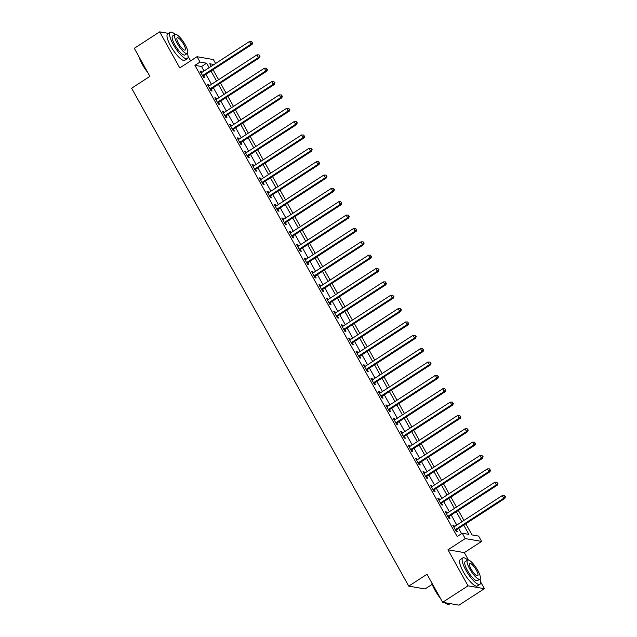 <?xml version="1.0" encoding="UTF-8"?>
<svg xmlns="http://www.w3.org/2000/svg" width="637" height="637" viewBox="0 0 637 637"><rect width="100%" height="100%" fill="white"/><g stroke="black" fill="none" stroke-linecap="round" stroke-linejoin="round"><path stroke-width="0.96" d="M465.782 523.773L471.993 534.921L478.618 536.083L481.596 541.418L465.241 538.576L462.263 533.233L468.896 534.387L463.728 525.103M468.426 560.003L464.317 552.621L481.596 541.418M464.317 552.621L447.962 549.771L468.036 585.833L442.635 602.299L458.99 605.15L484.391 588.684L480.624 581.915M432.244 584.32L425.086 588.962L408.731 586.112L131.612 88.225L149.902 76.368L134.288 48.316L159.696 31.85L179.761 67.912L197.04 56.709L213.395 59.559L215.585 63.501M190.614 60.873L188.042 56.247M468.036 585.833L484.391 588.684M168.518 33.387L159.696 31.85M204.055 70.978L201.563 66.503L194.93 65.348L457.183 536.521L462.263 533.233M461.586 533.671L458.648 528.399M456.793 525.055L451.219 515.038M449.356 511.702L443.782 501.685M441.927 498.349L436.345 488.332M434.49 484.996L428.916 474.979M427.053 471.635L421.479 461.618M419.624 458.282L414.05 448.265M412.187 444.929L406.613 434.912M404.758 431.567L399.184 421.551M397.321 418.214L391.747 408.198M389.892 404.861L384.31 394.844M382.455 391.508L376.881 381.491M375.026 378.147L369.444 368.13M367.589 364.794L362.015 354.777M360.152 351.441L354.578 341.424M352.723 338.08L347.149 328.063M345.286 324.727L339.712 314.71M337.857 311.374L332.283 301.357M330.42 298.02L324.846 288.004M322.991 284.659L317.409 274.643M315.554 271.306L309.98 261.289M308.117 257.953L302.543 247.936M300.688 244.592L295.114 234.575M293.251 231.239L287.677 221.222M285.822 217.886L280.248 207.869M278.385 204.533L272.811 194.516M270.956 191.172L265.374 181.155M263.519 177.819L257.945 167.802M256.082 164.465L250.508 154.449M248.653 151.104L243.079 141.088M241.216 137.751L235.642 127.734M233.787 124.398L228.213 114.381M226.35 111.045L220.776 101.028M218.921 97.684L213.339 87.667M211.484 84.331L205.91 74.314M201.778 72.451L201.109 71.248L200.002 71.057L203.569 77.467L204.676 77.658L203.713 75.922M209.215 85.804L208.546 84.602L207.439 84.41L211.006 90.82L212.113 91.011L211.142 89.276M216.644 99.157L215.975 97.955L214.868 97.764L218.443 104.173L219.542 104.364L218.579 102.629M224.081 112.518L223.412 111.316L222.305 111.117L225.872 117.534L226.979 117.726L226.008 115.982M231.51 125.871L230.841 124.669L229.742 124.478L233.309 130.888L234.408 131.079L233.445 129.343M238.947 139.224L238.278 138.022L237.171 137.831L240.738 144.241L241.845 144.432L240.874 142.696M246.376 152.577L245.707 151.375L244.608 151.184L248.175 157.594L249.282 157.793L248.311 156.049M253.813 165.939L253.144 164.736L252.037 164.545L255.604 170.955L256.711 171.146L255.748 169.41M261.25 179.292L260.581 178.089L259.474 177.898L263.041 184.308L264.148 184.499L263.177 182.763M268.679 192.645L268.01 191.442L266.903 191.251L270.47 197.661L271.577 197.852L270.614 196.116M276.116 206.006L275.447 204.803L274.34 204.604L277.907 211.022L279.014 211.213L278.043 209.469M283.545 219.359L282.876 218.157L281.769 217.965L285.344 224.375L286.443 224.566L285.48 222.831M290.982 232.712L290.313 231.51L289.206 231.319L292.773 237.728L293.88 237.919L292.909 236.184M298.411 246.065L297.742 244.871L296.643 244.672L300.21 251.082L301.317 251.281L300.346 249.537M305.848 259.426L305.179 258.224L304.072 258.033L307.639 264.443L308.746 264.634L307.782 262.898M313.285 272.779L312.616 271.577L311.509 271.386L315.076 277.796L316.183 277.987L315.211 276.251M320.714 286.132L320.045 284.93L318.938 284.739L322.505 291.149L323.612 291.34L322.648 289.604M328.151 299.494L327.482 298.291L326.375 298.092L329.942 304.51L331.049 304.701L330.077 302.957M335.58 312.847L334.911 311.644L333.804 311.453L337.379 317.863L338.478 318.054L337.514 316.318M343.017 326.2L342.348 324.997L341.241 324.806L344.808 331.216L345.915 331.407L344.943 329.671M350.446 339.553L349.777 338.358L348.678 338.159L352.245 344.569L353.344 344.768L352.38 343.024M357.883 352.914L357.214 351.712L356.107 351.52L359.674 357.93L360.781 358.121L359.817 356.386M365.32 366.267L364.643 365.065L363.544 364.874L367.111 371.283L368.218 371.475L367.246 369.739M372.749 379.62L372.08 378.418L370.973 378.227L374.54 384.637L375.647 384.828L374.683 383.092M380.185 392.981L379.517 391.779L378.41 391.58L381.977 397.998L383.084 398.189L382.112 396.445M387.615 406.334L386.946 405.132L385.839 404.941L389.414 411.351L390.513 411.542L389.549 409.806M395.051 419.687L394.383 418.485L393.276 418.294L396.843 424.704L397.95 424.895L396.978 423.159M402.48 433.041L401.812 431.846L400.713 431.647L404.28 438.057L405.379 438.256L404.415 436.512M409.917 446.402L409.249 445.199L408.142 445.008L411.709 451.418L412.816 451.609L411.852 449.873M417.346 459.755L416.678 458.552L415.579 458.361L419.146 464.771L420.253 464.962L419.281 463.226M424.783 473.108L424.115 471.906L423.008 471.714L426.575 478.124L427.682 478.315L426.718 476.58M432.22 486.469L431.552 485.267L430.445 485.076L434.012 491.485L435.119 491.676L434.147 489.933M439.649 499.822L438.981 498.62L437.874 498.429L441.441 504.838L442.548 505.03L441.584 503.294M447.086 513.175L446.418 511.973L445.311 511.782L448.878 518.192L449.985 518.383L449.013 516.647M454.515 526.528L453.847 525.334L452.748 525.135L456.315 531.545L457.414 531.744L456.45 530M447.962 549.771L465.241 538.576M194.93 65.348L200.01 62.052L197.04 56.709M442.635 602.299L427.021 574.256L408.731 586.112M214.04 64.496L209.732 63.748L211.181 66.352M213.045 69.688L218.618 79.705M220.474 83.041L226.055 93.058M227.911 96.402L233.484 106.419M235.34 109.755L240.921 119.772M242.777 123.108L248.35 133.125M250.214 136.469L255.787 146.486M257.643 149.822L263.216 159.839M265.08 163.176L270.653 173.192M272.509 176.529L278.082 186.545M279.946 189.89L285.519 199.907M287.375 203.243L292.956 213.26M294.812 216.596L300.385 226.613M302.249 229.957L307.822 239.974M309.678 243.31L315.251 253.327M317.115 256.663L322.688 266.68M324.544 270.016L330.117 280.033M331.981 283.377L337.554 293.394M339.41 296.731L344.991 306.747M346.847 310.084L352.42 320.1M354.283 323.445L359.857 333.462M361.712 336.798L367.286 346.815M369.149 350.151L374.723 360.168M376.578 363.504L382.152 373.521M384.015 376.865L389.589 386.882M391.444 390.218L397.026 400.235M398.881 403.571L404.455 413.588M406.318 416.932L411.892 426.949M413.747 430.286L419.321 440.302M421.184 443.639L426.758 453.655M428.613 456.992L434.187 467.009M436.05 470.353L441.624 480.37M443.479 483.706L449.061 493.723M450.916 497.059L456.49 507.076M458.345 510.42L463.927 520.437M209.135 67.681L206.643 63.206L200.01 62.052M461.873 521.767L456.299 511.75M454.436 508.406L448.862 498.389M447.007 495.053L441.433 485.036M439.57 481.699L433.996 471.683M432.141 468.346L426.559 458.329M424.704 454.985L419.13 444.968M417.267 441.632L411.693 431.615M409.838 428.279L404.264 418.262M402.401 414.918L396.827 404.901M394.972 401.565L389.398 391.548M387.535 388.212L381.961 378.195M380.106 374.859L374.524 364.842M372.669 361.498L367.095 351.481M365.232 348.144L359.658 338.128M357.803 334.791L352.229 324.774M350.366 321.43L344.792 311.413M342.937 308.077L337.363 298.06M335.5 294.724L329.926 284.707M328.071 281.371L322.489 271.354M320.634 268.01L315.06 257.993M313.197 254.657L307.623 244.64M305.768 241.304L300.194 231.287M298.331 227.942L292.757 217.926M290.902 214.589L285.328 204.573M283.465 201.236L277.891 191.219M276.036 187.883L270.454 177.866M268.599 174.522L263.025 164.505M261.17 161.169L255.588 151.152M253.733 147.816L248.159 137.799M246.296 134.455L240.722 124.438M238.867 121.102L233.293 111.085M231.43 107.749L225.856 97.732M224.001 94.395L218.427 84.379M216.564 81.034L210.99 71.018M201.563 66.503L206.643 63.206M200.376 71.718L201.109 71.248M207.813 85.079L208.546 84.602M215.242 98.432L215.975 97.955M222.679 111.786L223.412 111.316M230.108 125.147L230.841 124.669M237.545 138.5L238.278 138.022M244.974 151.853L245.707 151.375M252.411 165.206L253.144 164.736M259.84 178.567L260.581 178.089M267.277 191.92L268.01 191.442M274.714 205.273L275.447 204.803M282.143 218.634L282.876 218.157M289.58 231.987L290.313 231.51M297.009 245.341L297.742 244.871M304.446 258.694L305.179 258.224M311.875 272.055L312.616 271.577M319.312 285.408L320.045 284.93M326.749 298.761L327.482 298.291M334.178 312.122L334.911 311.644M341.615 325.475L342.348 324.997M349.044 338.828L349.777 338.358M356.481 352.189L357.214 351.712M363.91 365.542L364.643 365.065M371.347 378.896L372.08 378.418M378.784 392.249L379.517 391.779M386.213 405.61L386.946 405.132M393.65 418.963L394.383 418.485M401.079 432.316L401.812 431.846M408.516 445.677L409.249 445.199M415.945 459.03L416.678 458.552M423.382 472.383L424.115 471.906M430.819 485.736L431.552 485.267M438.248 499.097L438.981 498.62M445.685 512.451L446.418 511.973M453.114 525.804L453.847 525.334M203.036 75.27L204.143 75.461L252.109 44.367L251.002 44.168L203.036 75.27A1.258 1.178 -80.1 0 0 202.701 75.588L202.606 75.723M252.204 42.568L251.615 41.501L252.204 42.568L251.002 44.168L249.513 41.501L201.555 72.594A1.258 1.178 -80.1 0 1 201.133 72.761L200.974 72.793M204.143 75.461A1.258 1.178 -80.1 0 0 203.808 75.779L203.147 76.703M252.109 44.367L252.65 42.647M251.615 41.501L249.513 41.501M210.473 88.623L211.58 88.814L259.538 57.72L258.431 57.529L210.473 88.623A1.258 1.178 -80.1 0 0 210.138 88.941L210.035 89.084M259.641 55.929L259.044 54.862L259.641 55.929L258.431 57.529L256.95 54.854L208.984 85.947A1.258 1.178 -80.1 0 1 208.562 86.122L208.403 86.146M211.58 88.814A1.258 1.178 -80.1 0 0 211.245 89.14L210.584 90.064M259.538 57.72L260.079 56M259.044 54.862L256.95 54.854M217.91 101.976L219.009 102.167L266.975 71.073L265.868 70.882L217.91 101.976A1.258 1.178 -80.1 0 0 217.567 102.302L217.472 102.438M267.07 69.282L266.481 68.215L267.07 69.282L265.868 70.882L264.379 68.207L216.421 99.308A1.258 1.178 -80.1 0 1 215.999 99.476L215.839 99.499M219.009 102.167A1.258 1.178 -80.1 0 0 218.674 102.493L218.013 103.417M266.975 71.073L267.516 69.361M266.481 68.215L264.379 68.207M225.339 115.329L226.446 115.528L274.404 84.426L273.305 84.235L225.339 115.329A1.258 1.178 -80.1 0 0 225.004 115.655L224.909 115.791M274.507 82.635L273.91 81.568L274.507 82.635L273.305 84.235L271.816 81.568L223.85 112.661A1.258 1.178 -80.1 0 1 223.428 112.829L223.268 112.86M226.446 115.528A1.258 1.178 -80.1 0 0 226.111 115.846L225.45 116.77M274.404 84.426L274.953 82.714M273.91 81.568L271.816 81.568M232.776 128.69L233.883 128.881L281.841 97.787L280.734 97.596L232.776 128.69A1.258 1.178 -80.1 0 0 232.441 129.008L232.338 129.152M281.944 95.996L281.347 94.921L281.944 95.996L280.734 97.596L279.245 94.921L231.287 126.015A1.258 1.178 -80.1 0 1 230.865 126.182L230.705 126.214M233.883 128.881A1.258 1.178 -80.1 0 0 233.54 129.2L232.887 130.123M281.841 97.787L282.382 96.068M281.347 94.921L279.245 94.921M147.752 72.499A15.344 4.141 -123 0 1 142.417 64.608A15.344 4.141 -123 0 1 139.169 57.083M139.638 57.935A15.718 4.236 57 0 0 142.584 64.385A15.718 4.236 57 0 0 146.964 71.089M175.119 34.366A15.718 4.236 57 0 0 170.246 32.264A15.718 4.236 57 0 0 173.272 44.494A15.718 4.236 57 0 0 187.35 58.644A15.718 4.236 57 0 0 187.421 53.333M170.246 32.264L167.706 33.912A15.718 4.236 57 0 0 170.732 46.143A15.718 4.236 57 0 0 184.81 60.292L187.35 58.644M187.294 53.436L184.953 54.949A11.315 3.05 -123 0 1 174.825 44.765A11.315 3.05 -123 0 1 172.643 35.959L174.976 34.446A11.315 3.05 57 0 0 177.158 43.244A11.315 3.05 57 0 0 187.294 53.436A11.315 3.05 57 0 0 185.112 44.63A11.315 3.05 57 0 0 174.976 34.446M178.575 43.491A7.294 1.967 57 0 0 185.104 50.06A7.294 1.967 57 0 0 183.703 44.383A7.294 1.967 57 0 0 177.166 37.822A7.294 1.967 57 0 0 178.575 43.491M440.334 598.167A15.344 4.141 -123 0 1 434.999 590.276A15.344 4.141 -123 0 1 431.751 582.751M432.228 583.603A15.718 4.236 57 0 0 435.167 590.053A15.718 4.236 57 0 0 439.546 596.758M467.701 560.034A15.718 4.236 57 0 0 462.828 557.932A15.718 4.236 57 0 0 465.854 570.163A15.718 4.236 57 0 0 479.932 584.312A15.718 4.236 57 0 0 480.003 579.001M462.828 557.932L460.288 559.581A15.718 4.236 57 0 0 463.314 571.811A15.718 4.236 57 0 0 477.392 585.96L479.932 584.312M479.876 579.105L477.535 580.618A11.315 3.05 -123 0 1 467.407 570.433A11.315 3.05 -123 0 1 465.225 561.627L467.558 560.114A11.315 3.05 57 0 0 469.74 568.913A11.315 3.05 57 0 0 479.876 579.105A11.315 3.05 57 0 0 477.694 570.298A11.315 3.05 57 0 0 467.558 560.114M471.157 569.159A7.294 1.967 57 0 0 477.686 575.729A7.294 1.967 57 0 0 476.285 570.051A7.294 1.967 57 0 0 469.748 563.49A7.294 1.967 57 0 0 471.157 569.159M445.12 602.737A15.718 4.236 57 0 0 447.907 604.33A15.718 4.236 57 0 0 449.244 604.21L450.168 603.613M447.907 604.33L447.429 604.202A15.344 4.141 -123 0 1 444.73 602.666M240.205 142.043L241.312 142.234L289.27 111.141L288.171 110.949L240.205 142.043A1.258 1.178 -80.1 0 0 239.87 142.37L239.775 142.505M289.373 109.349L288.776 108.282L289.373 109.349L288.171 110.949L286.682 108.274L238.724 139.368A1.258 1.178 -80.1 0 1 238.302 139.543L238.142 139.567M241.312 142.234A1.258 1.178 -80.1 0 0 240.977 142.561L240.316 143.484M289.27 111.141L289.819 109.429M288.776 108.282L286.682 108.274M247.642 155.396L248.748 155.587L296.707 124.494L295.6 124.303L247.642 155.396A1.258 1.178 -80.1 0 0 247.307 155.723L247.204 155.858M296.81 122.702L296.213 121.635L296.81 122.702L295.6 124.303L294.111 121.635L246.153 152.729A1.258 1.178 -80.1 0 1 245.731 152.896L245.571 152.928M248.748 155.587A1.258 1.178 -80.1 0 0 248.406 155.914L247.753 156.837M296.707 124.494L297.248 122.782M296.213 121.635L294.111 121.635M255.071 168.757L256.178 168.948L304.144 137.855L303.037 137.656L255.071 168.757A1.258 1.178 -80.1 0 0 254.736 169.076L254.641 169.211M304.239 136.055L303.65 134.988L304.239 136.055L303.037 137.656L301.548 134.988L253.59 166.082A1.258 1.178 -80.1 0 1 253.168 166.249L253.008 166.281M256.178 168.948A1.258 1.178 -80.1 0 0 255.843 169.267L255.182 170.19M304.144 137.855L304.685 136.135M303.65 134.988L301.548 134.988M262.508 182.11L263.614 182.301L311.573 151.208L310.466 151.017L262.508 182.11A1.258 1.178 -80.1 0 0 262.173 182.429L262.07 182.572M311.676 149.416L311.079 148.349L311.676 149.416L310.466 151.017L308.985 148.341L261.019 179.435A1.258 1.178 -80.1 0 1 260.597 179.61L260.437 179.634M263.614 182.301A1.258 1.178 -80.1 0 0 263.28 182.628L262.619 183.552M311.573 151.208L312.114 149.488M311.079 148.349L308.985 148.341M269.945 195.463L271.043 195.655L319.01 164.561L317.903 164.37L269.945 195.463A1.258 1.178 -80.1 0 0 269.602 195.79L269.507 195.925M319.105 162.769L318.516 161.702L319.105 162.769L317.903 164.37L316.414 161.702L268.456 192.796A1.258 1.178 -80.1 0 1 268.034 192.963L267.874 192.987M271.043 195.655A1.258 1.178 -80.1 0 0 270.709 195.981L270.048 196.905M319.01 164.561L319.551 162.849M318.516 161.702L316.414 161.702M277.374 208.817L278.48 209.016L326.439 177.914L325.332 177.723L277.374 208.817A1.258 1.178 -80.1 0 0 277.039 209.143L276.944 209.278M326.542 176.123L325.945 175.056L326.542 176.123L325.332 177.723L323.851 175.056L275.885 206.149A1.258 1.178 -80.1 0 1 275.463 206.316L275.303 206.348M278.48 209.016A1.258 1.178 -80.1 0 0 278.146 209.334L277.485 210.258M326.439 177.914L326.98 176.202M325.945 175.056L323.851 175.056M284.811 222.178L285.909 222.369L333.876 191.275L332.769 191.084L284.811 222.178A1.258 1.178 -80.1 0 0 284.468 222.496L284.373 222.639M333.979 189.484L333.382 188.409L333.979 189.484L332.769 191.084L331.28 188.409L283.322 219.502A1.258 1.178 -80.1 0 1 282.9 219.669L282.74 219.701M285.909 222.369A1.258 1.178 -80.1 0 0 285.575 222.687L284.914 223.611M333.876 191.275L334.417 189.555M333.382 188.409L331.28 188.409M292.24 235.531L293.346 235.722L341.305 204.628L340.206 204.437L292.24 235.531A1.258 1.178 -80.1 0 0 291.905 235.857L291.81 235.993M341.408 202.837L340.811 201.77L341.408 202.837L340.206 204.437L338.717 201.762L290.759 232.855A1.258 1.178 -80.1 0 1 290.337 233.031L290.177 233.054M293.346 235.722A1.258 1.178 -80.1 0 0 293.012 236.048L292.351 236.972M341.305 204.628L341.854 202.916M340.811 201.77L338.717 201.762M299.677 248.884L300.783 249.075L348.742 217.981L347.635 217.79L299.677 248.884A1.258 1.178 -80.1 0 0 299.342 249.21L299.239 249.346M348.845 216.19L348.248 215.123L348.845 216.19L347.635 217.79L346.146 215.123L298.188 246.216A1.258 1.178 -80.1 0 1 297.766 246.384L297.606 246.415M300.783 249.075A1.258 1.178 -80.1 0 0 300.441 249.401L299.788 250.325M348.742 217.981L349.283 216.269M348.248 215.123L346.146 215.123M307.106 262.245L308.212 262.436L356.171 231.342L355.072 231.143L307.106 262.245A1.258 1.178 -80.1 0 0 306.771 262.563L306.676 262.699M356.274 229.543L355.685 228.476L356.274 229.543L355.072 231.143L353.583 228.476L305.625 259.57A1.258 1.178 -80.1 0 1 305.203 259.737L305.043 259.769M308.212 262.436A1.258 1.178 -80.1 0 0 307.878 262.755L307.217 263.678M356.171 231.342L356.72 229.623M355.685 228.476L353.583 228.476M314.543 275.598L315.649 275.789L363.608 244.696L362.501 244.504L314.543 275.598A1.258 1.178 -80.1 0 0 314.208 275.917L314.105 276.06M363.711 242.904L363.114 241.837L363.711 242.904L362.501 244.504L361.02 241.829L313.054 272.923A1.258 1.178 -80.1 0 1 312.632 273.098L312.472 273.122M315.649 275.789A1.258 1.178 -80.1 0 0 315.315 276.116L314.654 277.039M363.608 244.696L364.149 242.976M363.114 241.837L361.02 241.829M321.98 288.951L323.078 289.142L371.045 258.049L369.938 257.858L321.98 288.951A1.258 1.178 -80.1 0 0 321.637 289.278L321.542 289.413M371.14 256.257L370.551 255.19L371.14 256.257L369.938 257.858L368.449 255.19L320.491 286.284A1.258 1.178 -80.1 0 1 320.069 286.451L319.909 286.475M323.078 289.142A1.258 1.178 -80.1 0 0 322.744 289.469L322.083 290.392M371.045 258.049L371.586 256.337M370.551 255.19L368.449 255.19M329.409 302.304L330.515 302.503L378.474 271.402L377.367 271.211L329.409 302.304A1.258 1.178 -80.1 0 0 329.074 302.631L328.979 302.766M378.577 269.61L377.98 268.543L378.577 269.61L377.367 271.211L375.886 268.543L327.92 299.637A1.258 1.178 -80.1 0 1 327.498 299.804L327.338 299.836M330.515 302.503A1.258 1.178 -80.1 0 0 330.181 302.822L329.52 303.745M378.474 271.402L379.015 269.69M377.98 268.543L375.886 268.543M336.846 315.665L337.944 315.856L385.911 284.763L384.804 284.572L336.846 315.665A1.258 1.178 -80.1 0 0 336.503 315.984L336.408 316.127M386.014 282.971L385.417 281.896L386.014 282.971L384.804 284.572L383.315 281.896L335.357 312.99A1.258 1.178 -80.1 0 1 334.935 313.157L334.775 313.189M337.944 315.856A1.258 1.178 -80.1 0 0 337.61 316.175L336.949 317.099M385.911 284.763L386.452 283.043M385.417 281.896L383.315 281.896M344.275 329.018L345.381 329.21L393.34 298.116L392.241 297.925L344.275 329.018A1.258 1.178 -80.1 0 0 343.94 329.345L343.845 329.48M393.443 296.324L392.846 295.257L393.443 296.324L392.241 297.925L390.752 295.25L342.794 326.351A1.258 1.178 -80.1 0 1 342.364 326.518L342.212 326.542M345.381 329.21A1.258 1.178 -80.1 0 0 345.047 329.536L344.386 330.46M393.34 298.116L393.889 296.404M392.846 295.257L390.752 295.25M351.712 342.372L352.818 342.563L400.777 311.469L399.67 311.278L351.712 342.372A1.258 1.178 -80.1 0 0 351.377 342.698L351.274 342.833M400.88 309.678L400.283 308.611L400.88 309.678L399.67 311.278L398.181 308.611L350.223 339.704A1.258 1.178 -80.1 0 1 349.801 339.871L349.641 339.903M352.818 342.563A1.258 1.178 -80.1 0 0 352.476 342.889L351.823 343.813M400.777 311.469L401.318 309.757M400.283 308.611L398.181 308.611M359.141 355.733L360.247 355.924L408.206 324.83L407.107 324.631L359.141 355.733A1.258 1.178 -80.1 0 0 358.806 356.051L358.711 356.187M408.309 323.031L407.72 321.964L408.309 323.031L407.107 324.631L405.618 321.964L357.66 353.057A1.258 1.178 -80.1 0 1 357.238 353.224L357.078 353.256M360.247 355.924A1.258 1.178 -80.1 0 0 359.913 356.242L359.252 357.166M408.206 324.83L408.755 323.11M407.72 321.964L405.618 321.964M366.578 369.086L367.684 369.277L415.642 338.183L414.536 337.992L366.578 369.086A1.258 1.178 -80.1 0 0 366.243 369.404L366.14 369.548M415.746 336.392L415.149 335.325L415.746 336.392L414.536 337.992L413.055 335.317L365.089 366.41A1.258 1.178 -80.1 0 1 364.667 366.586L364.507 366.609M367.684 369.277A1.258 1.178 -80.1 0 0 367.342 369.603L366.689 370.527M415.642 338.183L416.184 336.463M415.149 335.325L413.055 335.317M374.015 382.439L375.113 382.63L423.079 351.536L421.973 351.345L374.015 382.439A1.258 1.178 -80.1 0 0 373.672 382.765L373.577 382.901M423.175 349.745L422.586 348.678L423.175 349.745L421.973 351.345L420.484 348.678L372.526 379.771A1.258 1.178 -80.1 0 1 372.104 379.939L371.944 379.963M375.113 382.63A1.258 1.178 -80.1 0 0 374.779 382.956L374.118 383.88M423.079 351.536L423.621 349.824M422.586 348.678L420.484 348.678M381.444 395.792L382.55 395.991L430.508 364.89L429.402 364.698L381.444 395.792A1.258 1.178 -80.1 0 0 381.109 396.118L381.006 396.254M430.612 363.098L430.015 362.031L430.612 363.098L429.402 364.698L427.921 362.031L379.955 393.125A1.258 1.178 -80.1 0 1 379.533 393.292L379.373 393.324M382.55 395.991A1.258 1.178 -80.1 0 0 382.216 396.31L381.555 397.233M430.508 364.89L431.05 363.178M430.015 362.031L427.921 362.031M388.881 409.153L389.979 409.344L437.945 378.251L436.839 378.06L388.881 409.153A1.258 1.178 -80.1 0 0 388.538 409.472L388.443 409.615M438.041 376.459L437.452 375.384L438.041 376.459L436.839 378.06L435.35 375.384L387.392 406.478A1.258 1.178 -80.1 0 1 386.97 406.645L386.81 406.677M389.979 409.344A1.258 1.178 -80.1 0 0 389.645 409.663L388.984 410.586M437.945 378.251L438.487 376.531M437.452 375.384L435.35 375.384M396.31 422.506L397.416 422.697L445.374 391.604L444.276 391.413L396.31 422.506A1.258 1.178 -80.1 0 0 395.975 422.833L395.88 422.968M445.478 389.812L444.881 388.745L445.478 389.812L444.276 391.413L442.787 388.737L394.821 419.839A1.258 1.178 -80.1 0 1 394.399 420.006L394.239 420.03M397.416 422.697A1.258 1.178 -80.1 0 0 397.082 423.024L396.421 423.947M445.374 391.604L445.924 389.892M444.881 388.745L442.787 388.737M403.747 435.859L404.853 436.05L452.811 404.957L451.705 404.766L403.747 435.859A1.258 1.178 -80.1 0 0 403.412 436.186L403.309 436.321M452.915 403.165L452.318 402.098L452.915 403.165L451.705 404.766L450.216 402.098L402.258 433.192A1.258 1.178 -80.1 0 1 401.836 433.359L401.676 433.391M404.853 436.05A1.258 1.178 -80.1 0 0 404.511 436.377L403.858 437.301M452.811 404.957L453.353 403.245M452.318 402.098L450.216 402.098M411.176 449.22L412.282 449.411L460.24 418.318L459.142 418.119L411.176 449.22A1.258 1.178 -80.1 0 0 410.841 449.539L410.746 449.674M460.344 416.518L459.747 415.451L460.344 416.518L459.142 418.119L457.653 415.451L409.695 446.545A1.258 1.178 -80.1 0 1 409.272 446.712L409.113 446.744M412.282 449.411A1.258 1.178 -80.1 0 0 411.948 449.73L411.287 450.654M460.24 418.318L460.79 416.598M459.747 415.451L457.653 415.451M418.613 462.573L419.719 462.765L467.677 431.671L466.571 431.48L418.613 462.573A1.258 1.178 -80.1 0 0 418.278 462.892L418.175 463.035M467.781 429.879L467.184 428.812L467.781 429.879L466.571 431.48L465.09 428.805L417.124 459.898A1.258 1.178 -80.1 0 1 416.702 460.073L416.542 460.097M419.719 462.765A1.258 1.178 -80.1 0 0 419.377 463.091L418.724 464.015M467.677 431.671L468.219 429.951M467.184 428.812L465.09 428.805M426.042 475.927L427.148 476.118L475.114 445.024L474.008 444.833L426.042 475.927A1.258 1.178 -80.1 0 0 425.707 476.253L425.612 476.388M475.21 443.233L474.621 442.166L475.21 443.233L474.008 444.833L472.519 442.166L424.561 473.259A1.258 1.178 -80.1 0 1 424.138 473.426L423.979 473.45M427.148 476.118A1.258 1.178 -80.1 0 0 426.814 476.444L426.153 477.368M475.114 445.024L475.656 443.312M474.621 442.166L472.519 442.166M433.478 489.28L434.585 489.479L482.543 458.377L481.437 458.186L433.478 489.28A1.258 1.178 -80.1 0 0 433.144 489.606L433.041 489.742M482.647 456.586L482.05 455.519L482.647 456.586L481.437 458.186L479.956 455.519L431.99 486.612A1.258 1.178 -80.1 0 1 431.567 486.779L431.408 486.811M434.585 489.479A1.258 1.178 -80.1 0 0 434.251 489.797L433.59 490.721M482.543 458.377L483.085 456.665M482.05 455.519L479.956 455.519M440.915 502.641L442.014 502.832L489.98 471.738L488.874 471.547L440.915 502.641A1.258 1.178 -80.1 0 0 440.573 502.959L440.478 503.103M490.076 469.947L489.487 468.872L490.076 469.947L488.874 471.547L487.385 468.872L439.426 499.965A1.258 1.178 -80.1 0 1 439.004 500.133L438.845 500.164M442.014 502.832A1.258 1.178 -80.1 0 0 441.68 503.15L441.019 504.074M489.98 471.738L490.522 470.018M489.487 468.872L487.385 468.872M448.344 515.994L449.451 516.185L497.409 485.091L496.303 484.9L448.344 515.994A1.258 1.178 -80.1 0 0 448.01 516.32L447.915 516.456M497.513 483.3L496.916 482.233L497.513 483.3L496.303 484.9L494.822 482.225L446.856 513.326A1.258 1.178 -80.1 0 1 446.433 513.494L446.274 513.518M449.451 516.185A1.258 1.178 -80.1 0 0 449.117 516.511L448.456 517.435M497.409 485.091L497.959 483.379M496.916 482.233L494.822 482.225M455.781 529.347L456.888 529.538L504.846 498.445L503.74 498.253L455.781 529.347A1.258 1.178 -80.1 0 0 455.439 529.673L455.344 529.809M504.95 496.653L504.353 495.586L504.95 496.653L503.74 498.253L502.251 495.586L454.292 526.68A1.258 1.178 -80.1 0 1 453.87 526.847L453.711 526.879M456.888 529.538A1.258 1.178 -80.1 0 0 456.546 529.865L455.893 530.788M504.846 498.445L505.388 496.733M504.353 495.586L502.251 495.586M202.701 75.588L203.808 75.779M210.138 88.941L211.245 89.14M217.567 102.302L218.674 102.493M225.004 115.655L226.111 115.846M232.441 129.008L233.54 129.2M239.87 142.37L240.977 142.561M247.307 155.723L248.406 155.914M254.736 169.076L255.843 169.267M262.173 182.429L263.28 182.628M269.602 195.79L270.709 195.981M277.039 209.143L278.146 209.334M284.468 222.496L285.575 222.687M291.905 235.857L293.012 236.048M299.342 249.21L300.441 249.401M306.771 262.563L307.878 262.755M314.208 275.917L315.315 276.116M321.637 289.278L322.744 289.469M329.074 302.631L330.181 302.822M336.503 315.984L337.61 316.175M343.94 329.345L345.047 329.536M351.377 342.698L352.476 342.889M358.806 356.051L359.913 356.242M366.243 369.404L367.342 369.603M373.672 382.765L374.779 382.956M381.109 396.118L382.216 396.31M388.538 409.472L389.645 409.663M395.975 422.833L397.082 423.024M403.412 436.186L404.511 436.377M410.841 449.539L411.948 449.73M418.278 462.892L419.377 463.091M425.707 476.253L426.814 476.444M433.144 489.606L434.251 489.797M440.573 502.959L441.68 503.15M448.01 516.32L449.117 516.511M455.439 529.673L456.546 529.865"/></g></svg>
